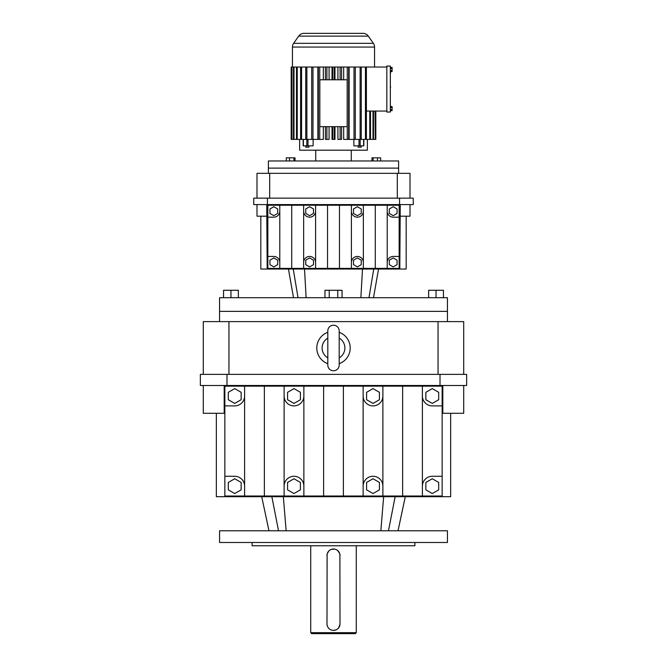 <?xml version="1.0" encoding="UTF-8"?>
<svg xmlns="http://www.w3.org/2000/svg" width="667" height="667" viewBox="0 0 667 667"><rect width="100%" height="100%" fill="white"/><g stroke="black" fill="none" stroke-linecap="round" stroke-linejoin="round"><path stroke-width="1" d="M203.285 385.493L203.285 413.29L224.846 413.29M463.715 385.493L463.715 413.29L442.154 413.29M216.333 413.29L216.333 496.682L216.333 413.29L216.333 496.682L450.667 496.682L450.667 413.29M440.704 496.023L440.704 496.682M224.195 413.29L224.195 385.493M226.296 496.682L226.296 496.023M442.805 385.493L442.805 413.29M226.98 385.493L200.35 385.493L200.35 374.37L226.98 374.37L226.98 385.493L466.65 385.493L466.65 374.37L440.02 374.37L440.02 385.493M422.403 386.143L422.403 396.015A9.88 9.88 0 0 0 432.274 405.895L442.154 405.895L442.154 386.143L224.846 386.143L224.846 496.023L244.597 496.023L244.597 486.151A9.88 9.88 0 0 0 234.726 476.271L224.846 476.271M284.109 386.143L284.109 496.023L442.154 496.023L442.154 476.271L432.274 476.271A9.88 9.88 0 0 0 422.403 486.151L422.403 496.023M284.109 496.023L244.597 496.023M442.154 405.895L442.154 476.271M447.44 530.782L219.56 530.782L219.56 542.496L447.44 542.496L447.44 530.782M440.02 374.37L226.98 374.37M224.846 405.895L234.726 405.895A9.88 9.88 0 0 0 244.597 396.015L244.597 486.151M363.131 386.143L363.131 496.023M343.38 386.143L343.38 496.023M264.357 386.143L264.357 496.023M323.62 386.143L323.62 496.023M303.869 386.143L303.869 496.023M402.643 386.143L402.643 496.023M382.891 386.143L382.891 496.023M244.597 386.143L244.597 396.015M422.403 396.015L422.403 486.151M241.137 399.725L241.137 392.313L234.726 388.611L228.306 392.313L228.306 399.725L234.726 403.427L241.137 399.725M228.306 489.853L234.726 493.555L241.137 489.853L241.137 482.441L234.726 478.739L228.306 482.441L228.306 489.853M293.989 493.555L300.408 489.853L300.408 482.441L293.989 478.739L287.577 482.441L287.577 489.853L293.989 493.555M303.869 486.151A9.88 9.88 0 0 0 293.989 476.271A9.88 9.88 0 0 0 284.109 486.151M363.131 396.015A9.88 9.88 0 0 0 373.011 405.895A9.88 9.88 0 0 0 382.891 396.015M382.891 486.151A9.88 9.88 0 0 0 373.011 476.271A9.88 9.88 0 0 0 363.131 486.151M373.011 478.739L366.592 482.441L366.592 489.853L373.011 493.555L379.423 489.853L379.423 482.441L373.011 478.739M438.694 489.853L438.694 482.441L432.274 478.739L425.863 482.441L425.863 489.853L432.274 493.555L438.694 489.853M284.109 396.015A9.88 9.88 0 0 0 293.989 405.895A9.88 9.88 0 0 0 303.869 396.015M432.274 388.611L425.863 392.313L425.863 399.725L432.274 403.427L438.694 399.725L438.694 392.313L432.274 388.611M293.989 403.427L300.408 399.725L300.408 392.313L293.989 388.611L287.577 392.313L287.577 399.725L293.989 403.427M379.423 399.725L379.423 392.313L373.011 388.611L366.592 392.313L366.592 399.725L373.011 403.427L379.423 399.725M463.715 374.37L463.715 321.619L203.285 321.619L203.285 374.37M438.044 374.37L438.044 321.619M228.956 374.37L228.956 321.619M327.805 332.291A16.708 16.708 0 0 0 327.805 363.698M339.195 363.698A16.708 16.708 0 0 0 339.195 332.291M414.882 542.496L414.882 545.756L252.118 545.756L252.118 542.496M327.805 357.862A11.397 11.397 0 0 1 327.805 338.127M339.195 338.127A11.397 11.397 0 0 1 339.195 357.862M447.44 321.619L447.44 311.364L219.56 311.364L219.56 297.69L447.44 297.69L447.44 311.364L219.56 311.364L219.56 321.619M333.5 370.785A5.695 5.695 0 0 1 327.805 365.082L327.805 330.907A5.695 5.695 0 0 1 333.5 325.204A5.695 5.695 0 0 1 339.195 330.907L339.195 365.082A5.695 5.695 0 0 1 333.5 370.785M356.286 545.756L356.286 632.675L310.714 632.675L310.714 545.756M327.113 625.162L327.489 626.38M327.764 626.963L328.472 628.014M328.898 628.489L329.882 629.298M331.007 629.898L332.224 630.265M334.776 549.133L331.607 549.291M330.999 549.508L329.882 550.108M329.365 550.492L328.898 550.917M328.889 550.917L327.272 553.618M327.113 554.244L326.988 623.887A6.512 6.512 0 0 0 333.5 630.398A6.512 6.512 0 0 0 340.012 623.887L339.887 554.244M339.728 553.627L337.635 550.492M337.118 550.108L336.001 549.508M333.5 630.398L336.001 629.898M337.127 629.289L338.102 628.489M338.536 628.014L339.978 624.529M340.012 555.519A6.512 6.512 0 0 0 333.5 549.008A6.512 6.512 0 0 0 326.988 555.519M356.286 632.675L355.311 633.65L311.689 633.65L310.714 632.675M390.337 75.721L390.337 80.015M390.337 66.066L390.337 112.031L386.827 112.031L386.827 66.066L390.337 66.066M390.337 83.709L390.337 86.993M390.337 106.587L392.096 106.587L392.096 110.647L390.337 110.647M392.096 109.63L390.337 109.63M390.337 89.053L390.337 93.647M390.662 71.519L390.337 74.762M390.337 94.631L390.337 98.249M390.337 70.502L392.096 70.502L392.096 67.45L390.337 67.45M392.096 68.468L390.337 68.468M390.337 99.233L390.337 103.785M390.337 80.34L390.337 82.316M392.096 70.502L392.096 71.519L390.337 71.519M390.662 86.993L390.337 87.652M390.337 105.161L390.662 106.587M392.096 107.604L390.337 107.604M386.827 111.055L366.4 111.055M386.827 67.042L365.433 67.042L365.433 139.395L366.4 139.395L366.4 67.042M304.002 33.35L362.998 33.35L304.002 33.35A6.512 6.512 0 0 0 298.674 36.126L293.63 43.33A6.512 6.512 0 0 0 292.446 47.065L292.446 67.042M362.998 33.35A6.512 6.512 0 0 1 368.326 36.126L373.37 43.33A6.512 6.512 0 0 1 374.554 47.065L374.554 67.042M317.867 67.042L317.867 139.395L306.878 139.395L306.878 67.042L305.728 67.042L305.728 139.395L301.567 139.395L301.567 67.042L300.6 67.042L300.6 139.395L297.232 139.395L297.232 67.042L296.482 67.042L296.482 139.395L293.997 139.395L293.997 67.042L291.696 67.042L291.696 139.395L291.179 139.395L291.179 67.042L291.696 67.042M296.482 67.042L293.997 67.042M300.6 67.042L297.232 67.042M305.728 67.042L301.567 67.042M312.99 139.395L312.99 67.042L306.878 67.042M323.32 126.663L323.32 139.395L319.735 139.395L319.735 67.042L312.99 67.042M325.413 67.042L325.413 79.782L326.888 79.782L326.888 67.042L319.735 67.042M326.888 79.782L334.25 79.782L334.25 67.042L326.888 67.042M365.433 67.042L334.25 67.042M375.813 139.395L375.813 111.055L375.821 139.395L375.304 139.395L375.304 111.055M299.641 139.395L299.641 150.183L367.359 150.183L367.359 139.395M366.4 139.395L373.003 139.395L373.003 111.055M375.037 111.055L375.304 139.395M373.52 111.055L373.52 139.395L373.003 139.395M369.768 111.055L369.768 139.395M373.52 139.395L375.037 139.395M370.518 139.395L370.518 111.055M363.698 145.865L353.877 145.865L353.877 139.395M349.133 67.042L349.133 139.395L354.01 139.395L354.01 67.042M343.68 67.042L343.68 79.782M343.68 126.663L343.68 139.395L347.265 139.395L347.265 67.042M337.919 67.042L337.919 79.782M337.919 126.663L337.919 139.395L340.112 139.395L340.112 126.663L332.75 126.663L332.75 139.395L332.024 139.395L332.024 126.663M334.976 67.042L334.976 79.782M334.976 126.663L334.976 139.395L332.75 139.395M332.024 67.042L332.024 79.782M329.081 67.042L329.081 79.782M329.081 126.663L329.081 139.395L326.888 139.395L326.888 126.663L325.413 126.663L325.413 139.395L326.888 139.395M323.32 67.042L323.32 79.782M303.16 139.395L303.16 145.865L313.123 145.865L313.123 139.395M363.598 145.865L363.598 139.395L365.433 139.395M293.48 67.042L293.48 139.395L293.997 139.395M332.75 126.663L326.888 126.663M354.01 139.395L360.122 139.395L360.122 67.042M334.25 79.782L341.587 79.782L341.587 67.042M340.112 67.042L340.112 79.782M319.735 139.395L318.326 139.395L318.326 67.042M347.265 139.395L348.674 139.395L348.674 67.042M355.303 139.395L355.303 67.042M291.963 67.042L291.963 139.395L293.48 139.395M311.697 67.042L311.697 139.395M297.232 139.395L296.482 139.395M334.25 139.395L334.25 126.663M340.112 139.395L341.587 139.395L341.587 126.663L340.112 126.663M332.75 67.042L332.75 79.782M363.598 139.395L361.272 139.395L361.272 67.042M306.878 139.395L305.728 139.395M301.567 139.395L300.6 139.395M361.272 139.395L360.122 139.395M315.724 150.183L315.724 160.964M351.276 150.183L351.276 160.964M305.728 145.865L305.728 147.174L308.904 147.174L308.904 145.865M325.413 79.782L319.827 79.782L319.827 126.663L325.413 126.663M341.587 126.663L347.173 126.663L347.173 79.782L341.587 79.782M358.096 145.865L358.096 147.174L361.272 147.174L361.272 145.865M398.608 173.337L398.608 168.126L268.392 168.126L398.608 168.126L398.608 160.964L268.392 160.964L268.392 173.337M380.674 160.964L380.674 157.837L373.128 157.837L373.128 160.964M373.128 157.837L371.961 157.837L371.961 160.964M295.039 160.964L295.039 157.837L293.872 157.837L293.872 160.964M293.872 157.837L289.52 157.837L289.52 160.964M377.48 157.837L377.48 160.964M289.52 157.837L286.326 157.837L286.326 160.964M428.639 297.69L428.639 290.287L436.043 290.287L436.043 297.69M436.043 290.287L443.455 290.287L443.455 297.69M223.545 297.69L223.545 290.287L230.957 290.287L230.957 297.69M342.054 297.69L342.054 290.287L324.946 290.287L324.946 297.69M337.777 290.287L337.777 297.69M329.223 290.287L329.223 297.69M230.957 290.287L238.361 290.287L238.361 297.69M260.822 216.191L260.822 269.043L406.178 269.043L406.178 216.191M267.192 269.043L266.733 204.586M400.267 204.586L399.808 269.043M266.733 216.191L256.995 216.191L256.995 204.586M410.005 204.586L410.005 216.191L400.267 216.191M267.842 268.392L279.781 268.392L279.781 262.423A5.97 5.97 0 0 0 273.812 256.453L267.842 256.453L267.842 268.392M387.219 268.392L399.158 268.392L399.158 256.453L393.188 256.453A5.97 5.97 0 0 0 387.219 262.423L387.219 268.392L279.781 268.392M399.558 204.586L399.558 198.141L413.257 198.141L413.257 204.586L253.743 204.586L253.743 198.141L267.442 198.141L267.442 204.586M387.219 205.236L387.219 211.206A5.97 5.97 0 0 0 393.188 217.175L399.158 217.175L399.158 205.236L267.842 205.236L267.842 256.453M399.158 217.175L399.158 256.453M315.591 205.236L315.591 268.392M303.652 205.236L303.652 268.392M327.53 205.236L327.53 268.392M375.288 205.236L375.288 268.392M363.348 205.236L363.348 268.392M279.781 205.236L279.781 262.423M291.712 205.236L291.712 268.392M339.47 205.236L339.47 268.392M351.409 205.236L351.409 268.392M399.558 198.141L267.442 198.141M267.842 217.175L273.812 217.175A5.97 5.97 0 0 0 279.781 211.206M387.219 211.206L387.219 262.423M353.502 260.18L353.502 264.657L357.379 266.9L361.256 264.657L361.256 260.18L357.379 257.946L353.502 260.18M363.348 262.423A5.97 5.97 0 0 0 357.379 256.453A5.97 5.97 0 0 0 351.409 262.423M315.591 262.423A5.97 5.97 0 0 0 309.621 256.453A5.97 5.97 0 0 0 303.652 262.423M303.652 211.206A5.97 5.97 0 0 0 309.621 217.175A5.97 5.97 0 0 0 315.591 211.206M277.689 264.657L277.689 260.18L273.812 257.946L269.935 260.18L269.935 264.657L273.812 266.9L277.689 264.657M309.621 266.9L313.498 264.657L313.498 260.18L309.621 257.946L305.744 260.18L305.744 264.657L309.621 266.9M393.188 266.9L397.065 264.657L397.065 260.18L393.188 257.946L389.311 260.18L389.311 264.657L393.188 266.9M351.409 211.206A5.97 5.97 0 0 0 357.379 217.175A5.97 5.97 0 0 0 363.348 211.206M269.935 213.44L273.812 215.683L277.689 213.44L277.689 208.971L273.812 206.728L269.935 208.971L269.935 213.44M309.621 215.683L313.498 213.44L313.498 208.971L309.621 206.728L305.744 208.971L305.744 213.44L309.621 215.683M361.256 208.971L357.379 206.728L353.502 208.971L353.502 213.44L357.379 215.683L361.256 213.44L361.256 208.971M397.065 208.971L393.188 206.728L389.311 208.971L389.311 213.44L393.188 215.683L397.065 213.44L397.065 208.971M269.693 198.141L269.693 173.337L256.995 173.337L256.995 198.141M397.307 198.141L397.307 173.337L269.693 173.337M410.005 198.141L410.005 173.337L397.307 173.337M388.469 530.782L395.147 496.682M380.849 530.782L383.658 496.682M286.151 530.782L283.342 496.682M278.531 530.782L271.853 496.682M374.554 47.065L292.446 47.065M373.37 43.33L293.63 43.33M358.996 145.865L358.996 139.395M308.004 145.865L308.004 139.395M368.326 36.126L298.674 36.126M303.402 145.865L303.402 139.395M306.837 145.865L306.837 139.395M360.163 145.865L360.163 139.395M360.872 297.69L362.498 269.043M368.976 297.69L373.753 269.043M298.024 297.69L293.247 269.043M306.128 297.69L304.502 269.043M268.968 530.782L261.714 496.682M398.032 530.782L405.286 496.682M326.988 620.627L326.988 623.887M363.84 145.865L363.84 139.395M291.179 67.042L291.179 139.395M293.505 297.69L288.452 269.043M373.495 297.69L378.548 269.043"/></g></svg>
